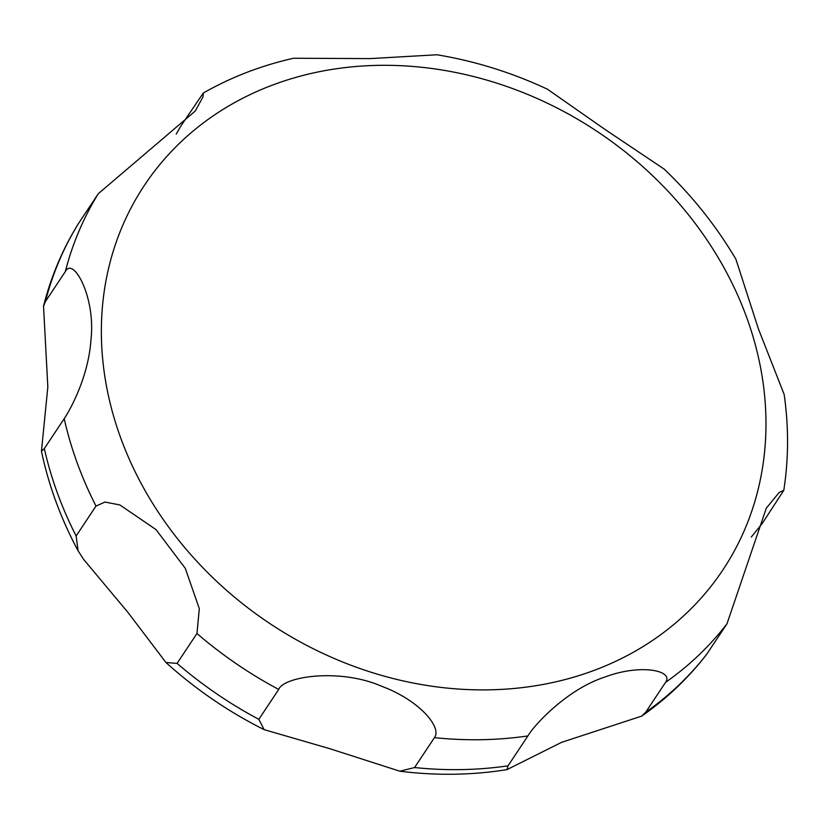 <?xml version="1.0" encoding="UTF-8"?>
<svg xmlns="http://www.w3.org/2000/svg" width="829" height="829" viewBox="0 0 829 829"><rect width="100%" height="100%" fill="white"/><g stroke="black" fill="none" stroke-linecap="round" stroke-linejoin="round"><path stroke-width="1.24" d="M641.636 716.132L561.544 742.359L506.944 769.633L508.022 765.83L527.897 735.934C534.508 724.608 567.191 689.438 604.341 677.231C641.004 663.304 674.195 670.765 665.563 682.371L645.687 712.266L641.636 716.132C666.589 698.743 688.246 678.163 706.609 654.402L726.981 623.812L766.297 508.208L779.177 492.447L783.788 490.322L762.276 523.441L751.302 537.026M414.573 767.54L399.889 771.208L329.507 748.618L264.109 729.634L258.835 719.334L278.71 689.438C283.559 676.329 340.284 667.905 382.045 686.433C419.308 700.287 442.271 727.447 434.448 737.644L414.573 767.54A381.257 324.377 33.6 0 0 508.022 765.83M177.074 663.397L165.966 662.506L127.811 612.248L83.646 559.42L78.102 550.819L76.133 535.98L96.009 506.073L104.972 502.063L119.863 504.934L156.018 529.596L185.313 568.383L199.312 608.683L196.96 633.501L177.074 663.397A381.257 324.377 33.6 0 0 258.835 719.334M783.788 490.322C788.68 458.851 788.804 426.883 784.151 394.428L758.369 328.74L735.903 259.218C716.422 226.244 692.526 196.204 664.195 169.116L604.973 129.417L547.461 89.221C511.814 72.548 474.976 61.066 436.966 54.776L370.045 58.6L293.59 58.248C261.311 65.532 231.218 77.118 203.312 93.003L202.981 96.92L195.271 111.024L98.319 193.675L78.216 223.923C62.507 249.425 50.942 276.845 43.522 306.181L45.419 301.559L65.294 271.653C73.211 255.829 96.071 297.839 90.91 340.315C88.413 376.231 70.983 408.593 64.206 418.666L44.331 448.572L41.45 451.214L47.833 386.946L43.522 306.181M176.214 134.08L181.043 125.759L203.312 93.003M722.577 265.187A347.32 295.507 33.6 0 0 269.487 86.237A347.32 295.507 33.6 0 0 144.754 490.022A347.32 295.507 33.6 0 0 597.844 668.972A347.32 295.507 33.6 0 0 722.577 265.187M645.687 712.266A381.257 324.377 33.6 0 0 707.106 653.718M196.96 633.501A381.257 324.377 33.6 0 0 278.71 689.438M434.448 737.644A381.257 324.377 33.6 0 0 527.897 735.934M665.563 682.371A381.257 324.377 33.6 0 0 726.981 623.812M98.319 193.675A381.257 324.377 33.6 0 0 65.294 271.653M64.206 418.666A381.257 324.377 33.6 0 0 96.009 506.073M44.331 448.572A381.257 324.377 33.6 0 0 76.133 535.98M78.444 223.571A381.257 324.377 33.6 0 0 45.419 301.559M506.944 769.633C471.95 775.229 436.261 775.757 399.879 771.208M264.099 729.634C228.338 711.696 195.623 689.313 165.966 662.506M78.102 550.819C60.921 518.788 48.704 485.587 41.45 451.214"/></g></svg>
